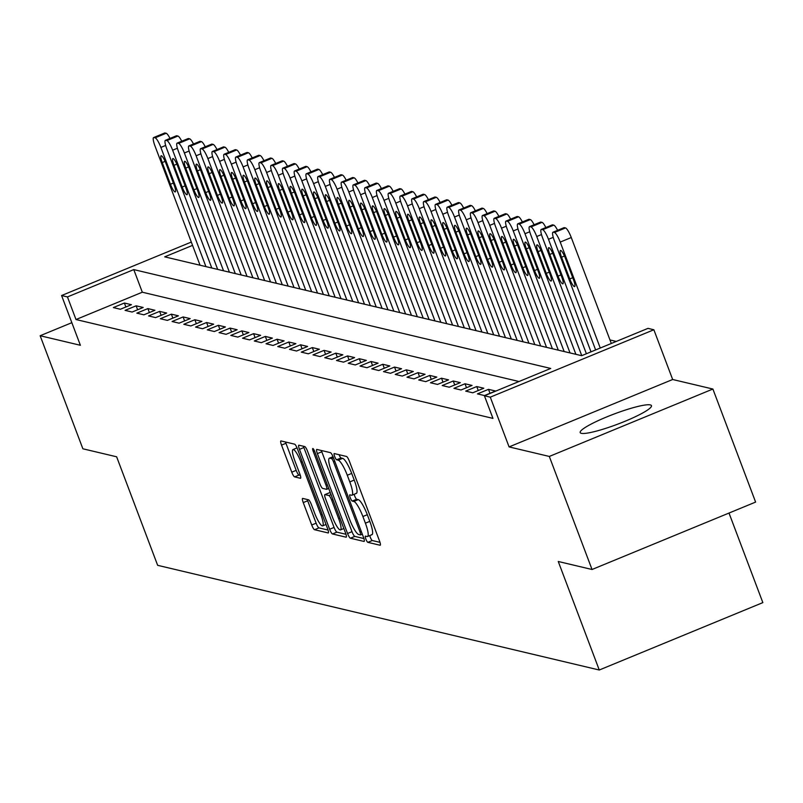 <?xml version="1.0" encoding="UTF-8"?>
<svg xmlns="http://www.w3.org/2000/svg" width="803" height="803" viewBox="0 0 803 803"><rect width="100%" height="100%" fill="white"/><g stroke="black" fill="none" stroke-linecap="round" stroke-linejoin="round"><path stroke-width="1.2" d="M365.857 539.054A3.353 0.683 -112.4 0 0 367.834 542.346L380.09 545.247A4.798 0.974 -112.4 0 0 380.241 545.247A4.798 0.974 -112.4 0 0 379.568 541.081L349.375 461.193A4.798 0.974 -112.4 0 0 346.545 456.475L334.299 453.575A3.353 0.683 -112.4 0 0 334.189 453.575A3.353 0.683 -112.4 0 0 334.66 456.485A3.353 0.683 -112.4 0 0 336.638 459.788L338.224 460.159A15.337 3.112 -112.4 0 1 347.287 475.246L349.797 481.9A15.337 3.112 -112.4 0 1 351.955 495.21A15.337 3.112 -112.4 0 1 351.473 495.23L349.897 494.849A3.353 0.683 -112.4 0 0 349.787 494.859A3.353 0.683 -112.4 0 0 350.259 497.77A3.353 0.683 -112.4 0 0 352.236 501.072L353.822 501.443A15.337 3.112 -112.4 0 1 362.886 516.52L365.395 523.185A15.337 3.112 -112.4 0 1 367.553 536.484A15.337 3.112 -112.4 0 1 367.071 536.514L365.495 536.133A3.353 0.683 -112.4 0 0 365.385 536.143A3.353 0.683 -112.4 0 0 365.857 539.054M369.771 535.571A3.353 0.683 -112.4 0 0 370.283 537.227A3.353 0.683 -112.4 0 0 372.261 540.529L380 542.356M339.097 454.709A3.353 0.683 -112.4 0 0 341.064 457.971L342.65 458.342L338.224 460.159M354.173 494.297A3.353 0.683 -112.4 0 0 354.685 495.943A3.353 0.683 -112.4 0 0 356.662 499.245L358.248 499.627L353.822 501.443M581.342 433.329A38.092 5.38 -20.7 0 0 621.392 422.739A38.092 5.38 -20.7 0 0 651.464 405.656A38.092 5.38 -20.7 0 0 650.32 404.913A38.092 5.38 -20.7 0 0 610.27 415.492A38.092 5.38 -20.7 0 0 580.198 432.586A38.092 5.38 -20.7 0 0 581.342 433.329M302.721 498.422A4.798 0.974 -112.4 0 0 302.57 498.432A4.798 0.974 -112.4 0 0 303.243 502.588L311.715 525.001A4.798 0.974 -112.4 0 0 314.545 529.719L328.156 532.941A4.798 0.974 -112.4 0 0 328.297 532.931A4.798 0.974 -112.4 0 0 327.624 528.775L297.441 448.877A4.798 0.974 -112.4 0 0 294.611 444.169L281 440.937A4.798 0.974 -112.4 0 0 280.849 440.947A4.798 0.974 -112.4 0 0 281.522 445.103L291.76 472.184A4.798 0.974 -112.4 0 0 294.591 476.892L300.412 478.277A4.798 0.974 -112.4 0 0 300.563 478.267A4.798 0.974 -112.4 0 0 299.89 474.111L294.811 460.681A12.818 2.6 -112.4 0 1 293.015 449.56A12.818 2.6 -112.4 0 1 300.984 462.147L320.859 514.743A12.818 2.6 -112.4 0 1 322.655 525.865A12.818 2.6 -112.4 0 1 314.686 513.278L311.373 504.515A4.798 0.974 -112.4 0 0 308.543 499.797L302.721 498.422M519.019 381.515L142.312 292.212L75.994 319.534L67.452 296.929L61.58 295.534L191.305 242.074M592.032 569.498L549.312 456.445L712.893 389.033L755.613 502.086L592.032 569.498L558.256 561.488L599.269 670.013L157.649 565.322L116.636 456.797L82.87 448.787L40.15 335.734L80.38 345.28L61.58 295.534M712.893 389.033L672.663 379.498L509.082 446.91L549.312 456.445M509.082 446.91L490.282 397.164L484.41 395.769L550.728 368.447L133.77 269.597L67.452 296.929M75.994 319.534L492.952 418.383L484.41 395.769M347.569 533.503A4.798 0.974 -112.4 0 0 350.399 538.211L364.01 541.443A4.798 0.974 -112.4 0 0 364.15 541.433A4.798 0.974 -112.4 0 0 363.478 537.277L333.295 457.379A4.798 0.974 -112.4 0 0 330.465 452.661L316.854 449.439A4.798 0.974 -112.4 0 0 316.703 449.449A4.798 0.974 -112.4 0 0 317.386 453.605L347.569 533.503L351.995 531.676A4.798 0.974 -112.4 0 0 354.826 536.394L363.92 538.552M346.083 537.187L332.472 533.965A4.798 0.974 -112.4 0 1 329.642 529.247L299.459 449.359A4.798 0.974 -112.4 0 1 298.776 445.193A4.798 0.974 -112.4 0 1 298.927 445.193L304.749 446.568A4.798 0.974 -112.4 0 1 307.579 451.286L319.825 483.687A4.798 0.974 -112.4 0 0 322.655 488.395L326.52 489.308A4.798 0.974 -112.4 0 0 326.67 489.308A4.798 0.974 -112.4 0 0 325.998 485.142L313.25 451.416A3.353 0.683 -112.4 0 1 312.779 448.506A3.353 0.683 -112.4 0 1 314.856 451.798L345.551 533.021A4.798 0.974 -112.4 0 1 346.223 537.187A4.798 0.974 -112.4 0 1 346.083 537.187L346.334 537.087M71.838 322.686L40.15 335.734M477.444 393.892L484.49 395.568L495.541 391.011L488.495 389.345L477.444 393.892M465.7 391.111L472.746 392.787L483.797 388.23L476.751 386.554L465.7 391.111M453.946 388.331L461.002 389.997L472.054 385.44L465.007 383.774L453.946 388.331M442.202 385.54L449.248 387.217L460.31 382.66L453.253 380.993L442.202 385.54M430.458 382.76L437.505 384.426L448.556 379.879L441.509 378.203L430.458 382.76M418.714 379.98L425.761 381.646L436.812 377.089L429.766 375.423L418.714 379.98M406.97 377.189L414.017 378.865L425.068 374.308L418.022 372.632L406.97 377.189M395.227 374.409L402.273 376.075L413.324 371.518L406.278 369.852L395.227 374.409M383.483 371.618L390.529 373.295L401.58 368.738L394.534 367.071L383.483 371.618M371.729 368.838L378.785 370.504L389.836 365.957L382.79 364.281L371.729 368.838M359.985 366.058L367.031 367.724L378.093 363.167L371.036 361.501L359.985 366.058M348.241 363.267L355.287 364.943L366.339 360.386L359.292 358.71L348.241 363.267M336.497 360.487L343.543 362.153L354.595 357.596L347.548 355.93L336.497 360.487M324.753 357.696L331.8 359.373L342.851 354.816L335.805 353.149L324.753 357.696M313.009 354.916L320.056 356.582L331.107 352.035L324.061 350.359L313.009 354.916M301.266 352.136L308.312 353.802L319.363 349.245L312.317 347.579L301.266 352.136M289.512 349.345L296.568 351.021L307.619 346.464L300.573 344.788L289.512 349.345M277.768 346.565L284.814 348.231L295.875 343.674L288.819 342.008L277.768 346.565M266.024 343.774L273.07 345.451L284.121 340.894L277.075 339.227L266.024 343.774M254.28 340.994L261.326 342.66L272.378 338.113L265.331 336.437L254.28 340.994M242.536 338.214L249.582 339.88L260.634 335.323L253.587 333.657L242.536 338.214M230.792 335.423L237.839 337.099L248.89 332.542L241.844 330.866L230.792 335.423M219.048 332.643L226.095 334.309L237.146 329.752L230.1 328.086L219.048 332.643M207.294 329.852L214.351 331.529L225.402 326.972L218.356 325.305L207.294 329.852M195.551 327.072L202.597 328.738L213.658 324.191L206.602 322.515L195.551 327.072M183.807 324.292L190.853 325.958L201.904 321.401L194.858 319.735L183.807 324.292M172.063 321.501L179.109 323.177L190.16 318.62L183.114 316.944L172.063 321.501M160.319 318.721L167.365 320.387L178.417 315.83L171.37 314.164L160.319 318.721M148.575 315.93L155.621 317.607L166.673 313.05L159.626 311.383L148.575 315.93M136.831 313.15L143.878 314.816L154.929 310.269L147.882 308.593L136.831 313.15M125.077 310.37L132.124 312.036L143.185 307.479L136.139 305.813L125.077 310.37M131.431 304.698L124.385 303.022L113.333 307.579L120.38 309.255L131.431 304.698M616.282 341.436L609.979 339.94M599.269 670.013L762.85 602.611L729.004 513.047M192.559 245.377L164.715 256.85L581.673 355.689L647.991 328.367L653.863 329.762L490.282 397.164M672.663 379.498L653.863 329.762M142.312 292.212L133.77 269.597M488.495 389.345L489.991 393.299M476.751 386.554L478.247 390.519M465.007 383.774L466.503 387.729M453.253 380.993L454.749 384.948M441.509 378.203L443.005 382.168M429.766 375.423L431.261 379.377M418.022 372.632L419.517 376.597M406.278 369.852L407.773 373.807M394.534 367.071L396.03 371.026M382.79 364.281L384.286 368.246M371.036 361.501L372.532 365.455M359.292 358.71L360.788 362.675M347.548 355.93L349.044 359.885M335.805 353.149L337.3 357.104M324.061 350.359L325.556 354.324M312.317 347.579L313.812 351.533M300.573 344.788L302.069 348.753M288.819 342.008L290.315 345.963M277.075 339.227L278.571 343.182M265.331 336.437L266.827 340.402M253.587 333.657L255.083 337.611M241.844 330.866L243.339 334.831M230.1 328.086L231.595 332.041M218.356 325.305L219.851 329.26M206.602 322.515L208.097 326.48M194.858 319.735L196.354 323.689M183.114 316.944L184.61 320.909M171.37 314.164L172.866 318.118M159.626 311.383L161.122 315.338M147.882 308.593L149.378 312.558M136.139 305.813L137.634 309.767M124.385 303.022L125.88 306.987M371.498 534.688A15.337 3.112 -112.4 0 0 371.97 534.668A15.337 3.112 -112.4 0 0 369.822 521.358L365.395 523.185M358.248 499.627A15.337 3.112 -112.4 0 1 367.302 514.703L369.822 521.358M355.9 493.403A15.337 3.112 -112.4 0 0 356.371 493.383A15.337 3.112 -112.4 0 0 354.223 480.074L349.797 481.9M342.65 458.342A15.337 3.112 -112.4 0 1 351.704 473.419L354.223 480.074M321.371 450.513A4.798 0.974 -112.4 0 0 321.802 451.788L351.995 531.676M360.386 534.928A3.353 0.683 -112.4 0 0 360.497 534.918A3.353 0.683 -112.4 0 0 360.025 532.008L333.526 461.876A3.353 0.683 -112.4 0 0 331.539 458.583L329.872 458.182A15.337 3.112 -112.4 0 0 329.391 458.202A15.337 3.112 -112.4 0 0 331.549 471.512L349.666 519.451A15.337 3.112 -112.4 0 0 358.72 534.527L360.386 534.928M345.993 534.296L336.899 532.138L332.472 533.965M303.434 446.257A4.798 0.974 -112.4 0 0 303.875 447.532L334.068 527.43A4.798 0.974 -112.4 0 0 336.899 532.138M332.532 517.313A12.818 2.6 -112.4 0 0 340.502 529.89A12.818 2.6 -112.4 0 0 338.695 518.768L331.699 500.239A4.798 0.974 -112.4 0 0 328.869 495.531L325.004 494.608A4.798 0.974 -112.4 0 0 324.854 494.618A4.798 0.974 -112.4 0 0 325.526 498.773L332.532 517.313M329.17 492.891A4.798 0.974 -112.4 0 1 329.28 492.801A4.798 0.974 -112.4 0 1 329.421 492.791L330.445 493.032M285.507 442.011A4.798 0.974 -112.4 0 0 285.948 443.286L296.177 470.357A4.798 0.974 -112.4 0 0 299.007 475.075L300.322 475.386M307.228 499.486A4.798 0.974 -112.4 0 0 307.669 500.761L316.141 523.185A4.798 0.974 -112.4 0 0 318.972 527.892L328.066 530.05M611.314 343.483L571.274 237.527A9.766 1.977 67.6 0 0 565.513 227.932L564.338 227.65A9.766 1.977 67.6 0 0 564.037 227.671A9.766 1.977 67.6 0 0 563.806 227.871M595.635 349.937L554.351 240.689A9.766 1.977 -112.4 0 1 552.986 232.218A9.766 1.977 -112.4 0 1 553.287 232.208L554.461 232.489A9.766 1.977 -112.4 0 1 560.223 242.084L600.263 348.03M561.558 257.221L569.769 278.932A7.809 1.586 -112.4 0 0 574.617 286.601A7.809 1.586 -112.4 0 0 573.523 279.815L565.322 258.114A7.809 1.586 -112.4 0 0 560.464 250.446A7.809 1.586 -112.4 0 0 561.558 257.221L564.459 256.027M586.381 353.752L542.607 237.909A9.766 1.977 -112.4 0 1 541.232 229.437A9.766 1.977 -112.4 0 1 541.543 229.417L542.718 229.698A9.766 1.977 -112.4 0 1 548.479 239.304L591.008 351.844M552.062 225.081A9.766 1.977 67.6 0 1 552.293 224.88A9.766 1.977 67.6 0 1 552.594 224.87L553.769 225.141A9.766 1.977 67.6 0 1 557.593 230.32M549.814 254.441L558.015 276.142A7.809 1.586 -112.4 0 0 562.873 283.81A7.809 1.586 -112.4 0 0 561.779 277.035L553.578 255.334A7.809 1.586 -112.4 0 0 548.72 247.665A7.809 1.586 -112.4 0 0 549.814 254.441L552.715 253.246M575.902 354.324L530.863 235.128A9.766 1.977 -112.4 0 1 529.488 226.647A9.766 1.977 -112.4 0 1 529.799 226.637L530.974 226.918A9.766 1.977 -112.4 0 1 536.735 236.514L581.753 355.659M540.319 222.301A9.766 1.977 67.6 0 1 540.539 222.1A9.766 1.977 67.6 0 1 540.851 222.08L542.025 222.361A9.766 1.977 67.6 0 1 545.849 227.53M538.07 251.65L546.271 273.361A7.809 1.586 -112.4 0 0 551.129 281.03A7.809 1.586 -112.4 0 0 550.035 274.255L541.834 252.543A7.809 1.586 -112.4 0 0 536.976 244.875A7.809 1.586 -112.4 0 0 538.07 251.65L540.971 250.456M564.158 351.543L519.119 232.338A9.766 1.977 -112.4 0 1 517.744 223.866A9.766 1.977 -112.4 0 1 518.045 223.856L519.22 224.127A9.766 1.977 -112.4 0 1 524.991 233.733L570.03 352.929M528.575 219.52A9.766 1.977 67.6 0 1 528.796 219.309A9.766 1.977 67.6 0 1 529.107 219.299L530.281 219.58A9.766 1.977 67.6 0 1 534.105 224.75M526.326 248.87L534.527 270.571A7.809 1.586 -112.4 0 0 539.385 278.25A7.809 1.586 -112.4 0 0 538.291 271.464L530.08 249.763A7.809 1.586 -112.4 0 0 525.232 242.094A7.809 1.586 -112.4 0 0 526.326 248.87L529.227 247.675M552.414 348.753L507.376 229.558A9.766 1.977 -112.4 0 1 506 221.086A9.766 1.977 -112.4 0 1 506.302 221.066L507.476 221.347A9.766 1.977 -112.4 0 1 513.247 230.943L558.286 350.148M516.831 216.73A9.766 1.977 67.6 0 1 517.052 216.529A9.766 1.977 67.6 0 1 517.353 216.519L518.527 216.79A9.766 1.977 67.6 0 1 522.362 221.969M514.582 246.089L522.783 267.79A7.809 1.586 -112.4 0 0 527.641 275.459A7.809 1.586 -112.4 0 0 526.537 268.684L518.336 246.973A7.809 1.586 -112.4 0 0 513.488 239.304A7.809 1.586 -112.4 0 0 514.582 246.089L517.483 244.895M540.67 345.973L495.632 226.767A9.766 1.977 -112.4 0 1 494.257 218.296A9.766 1.977 -112.4 0 1 494.558 218.286L495.732 218.567A9.766 1.977 -112.4 0 1 501.504 228.162L546.542 347.368M505.087 213.949A9.766 1.977 67.6 0 1 505.308 213.749A9.766 1.977 67.6 0 1 505.609 213.728L506.783 214.01A9.766 1.977 67.6 0 1 510.618 219.179M502.839 243.299L511.039 265.01A7.809 1.586 -112.4 0 0 515.897 272.679A7.809 1.586 -112.4 0 0 514.793 265.893L506.593 244.192A7.809 1.586 -112.4 0 0 501.734 236.524A7.809 1.586 -112.4 0 0 502.839 243.299L505.739 242.104M528.926 343.182L483.878 223.987A9.766 1.977 -112.4 0 1 482.513 215.515A9.766 1.977 -112.4 0 1 482.814 215.495L483.988 215.776A9.766 1.977 -112.4 0 1 489.75 225.382L534.798 344.577M493.333 211.159A9.766 1.977 67.6 0 1 493.564 210.958A9.766 1.977 67.6 0 1 493.865 210.948L495.039 211.219A9.766 1.977 67.6 0 1 498.874 216.398M491.095 240.519L499.295 262.22A7.809 1.586 -112.4 0 0 504.143 269.888A7.809 1.586 -112.4 0 0 503.049 263.113L494.849 241.412A7.809 1.586 -112.4 0 0 489.991 233.743A7.809 1.586 -112.4 0 0 491.095 240.519L493.986 239.324M517.182 340.402L472.134 221.206A9.766 1.977 -112.4 0 1 470.769 212.725A9.766 1.977 -112.4 0 1 471.07 212.715L472.244 212.996A9.766 1.977 -112.4 0 1 478.006 222.592L523.054 341.797M481.589 208.378A9.766 1.977 67.6 0 1 481.82 208.178A9.766 1.977 67.6 0 1 482.121 208.158L483.296 208.439A9.766 1.977 67.6 0 1 487.12 213.608M479.341 237.728L487.551 259.439A7.809 1.586 -112.4 0 0 492.4 267.108A7.809 1.586 -112.4 0 0 491.306 260.333L483.105 238.621A7.809 1.586 -112.4 0 0 478.247 230.953A7.809 1.586 -112.4 0 0 479.341 237.728L482.242 236.534M505.428 337.621L460.39 218.416A9.766 1.977 -112.4 0 1 459.015 209.944A9.766 1.977 -112.4 0 1 459.326 209.934L460.5 210.205A9.766 1.977 -112.4 0 1 466.262 219.811L511.31 339.007M469.845 205.598A9.766 1.977 67.6 0 1 470.076 205.387A9.766 1.977 67.6 0 1 470.377 205.377L471.552 205.658A9.766 1.977 67.6 0 1 475.376 210.828M467.597 234.948L475.798 256.659A7.809 1.586 -112.4 0 0 480.656 264.328A7.809 1.586 -112.4 0 0 479.562 257.542L471.361 235.841A7.809 1.586 -112.4 0 0 466.503 228.172A7.809 1.586 -112.4 0 0 467.597 234.948L470.498 233.753M493.684 334.831L448.646 215.636A9.766 1.977 -112.4 0 1 447.271 207.164A9.766 1.977 -112.4 0 1 447.582 207.144L448.757 207.425A9.766 1.977 -112.4 0 1 454.518 217.021L499.556 336.226M458.101 202.808A9.766 1.977 67.6 0 1 458.322 202.607A9.766 1.977 67.6 0 1 458.633 202.597L459.808 202.868A9.766 1.977 67.6 0 1 463.632 208.047M455.853 232.167L464.054 253.868A7.809 1.586 -112.4 0 0 468.912 261.537A7.809 1.586 -112.4 0 0 467.818 254.762L459.617 233.051A7.809 1.586 -112.4 0 0 454.759 225.382A7.809 1.586 -112.4 0 0 455.853 232.167L458.754 230.973M481.941 332.051L436.902 212.845A9.766 1.977 -112.4 0 1 435.527 204.374A9.766 1.977 -112.4 0 1 435.828 204.363L437.003 204.645A9.766 1.977 -112.4 0 1 442.774 214.24L487.812 333.446M446.358 200.027A9.766 1.977 67.6 0 1 446.578 199.827A9.766 1.977 67.6 0 1 446.89 199.806L448.064 200.088A9.766 1.977 67.6 0 1 451.888 205.257M444.109 229.377L452.31 251.088A7.809 1.586 -112.4 0 0 457.168 258.757A7.809 1.586 -112.4 0 0 456.074 251.971L447.863 230.27A7.809 1.586 -112.4 0 0 443.015 222.602A7.809 1.586 -112.4 0 0 444.109 229.377L447.01 228.182M470.197 329.26L425.158 210.065A9.766 1.977 -112.4 0 1 423.783 201.593A9.766 1.977 -112.4 0 1 424.084 201.573L425.259 201.854A9.766 1.977 -112.4 0 1 431.03 211.46L476.069 330.655M434.614 197.237A9.766 1.977 67.6 0 1 434.835 197.036A9.766 1.977 67.6 0 1 435.136 197.026L436.31 197.297A9.766 1.977 67.6 0 1 440.144 202.476M432.365 226.597L440.566 248.298A7.809 1.586 -112.4 0 0 445.424 255.966A7.809 1.586 -112.4 0 0 444.32 249.191L436.119 227.49A7.809 1.586 -112.4 0 0 431.271 219.821A7.809 1.586 -112.4 0 0 432.365 226.597L435.266 225.402M458.453 326.48L413.415 207.284A9.766 1.977 -112.4 0 1 412.039 198.803A9.766 1.977 -112.4 0 1 412.34 198.793L413.515 199.074A9.766 1.977 -112.4 0 1 419.286 208.67L464.325 327.875M422.87 194.456A9.766 1.977 67.6 0 1 423.091 194.256A9.766 1.977 67.6 0 1 423.392 194.236L424.566 194.517A9.766 1.977 67.6 0 1 428.4 199.686M420.621 223.806L428.822 245.517A7.809 1.586 -112.4 0 0 433.68 253.186A7.809 1.586 -112.4 0 0 432.576 246.411L424.375 224.699A7.809 1.586 -112.4 0 0 419.517 217.031A7.809 1.586 -112.4 0 0 420.621 223.806L423.522 222.612M446.709 323.699L401.661 204.494A9.766 1.977 -112.4 0 1 400.296 196.022A9.766 1.977 -112.4 0 1 400.597 196.012L401.771 196.283A9.766 1.977 -112.4 0 1 407.533 205.889L452.581 325.085M411.116 191.676A9.766 1.977 67.6 0 1 411.347 191.465A9.766 1.977 67.6 0 1 411.648 191.455L412.822 191.736A9.766 1.977 67.6 0 1 416.657 196.906M408.878 221.026L417.078 242.737A7.809 1.586 -112.4 0 0 421.926 250.406A7.809 1.586 -112.4 0 0 420.832 243.62L412.632 221.919A7.809 1.586 -112.4 0 0 407.773 214.25A7.809 1.586 -112.4 0 0 408.878 221.026L411.768 219.831M434.965 320.909L389.917 201.714A9.766 1.977 -112.4 0 1 388.552 193.242A9.766 1.977 -112.4 0 1 388.853 193.222L390.027 193.503A9.766 1.977 -112.4 0 1 395.789 203.109L440.837 322.304M399.372 188.886A9.766 1.977 67.6 0 1 399.603 188.685A9.766 1.977 67.6 0 1 399.904 188.675L401.078 188.946A9.766 1.977 67.6 0 1 404.903 194.125M397.124 218.245L405.334 239.946A7.809 1.586 -112.4 0 0 410.182 247.615A7.809 1.586 -112.4 0 0 409.088 240.84L400.888 219.129A7.809 1.586 -112.4 0 0 396.03 211.46A7.809 1.586 -112.4 0 0 397.124 218.245L400.024 217.051M423.211 318.129L378.173 198.923A9.766 1.977 -112.4 0 1 376.798 190.452A9.766 1.977 -112.4 0 1 377.109 190.441L378.283 190.723A9.766 1.977 -112.4 0 1 384.045 200.318L429.093 319.524M387.628 186.105A9.766 1.977 67.6 0 1 387.859 185.905A9.766 1.977 67.6 0 1 388.16 185.884L389.335 186.166A9.766 1.977 67.6 0 1 393.159 191.335M385.38 215.455L393.58 237.166A7.809 1.586 -112.4 0 0 398.439 244.835A7.809 1.586 -112.4 0 0 397.344 238.049L389.144 216.348A7.809 1.586 -112.4 0 0 384.286 208.68A7.809 1.586 -112.4 0 0 385.38 215.455L388.281 214.26M411.467 315.338L366.429 196.143A9.766 1.977 -112.4 0 1 365.054 187.671A9.766 1.977 -112.4 0 1 365.365 187.651L366.539 187.932A9.766 1.977 -112.4 0 1 372.301 197.538L417.339 316.733M375.884 183.315A9.766 1.977 67.6 0 1 376.105 183.114A9.766 1.977 67.6 0 1 376.416 183.104L377.591 183.375A9.766 1.977 67.6 0 1 381.415 188.554M373.636 212.675L381.837 234.376A7.809 1.586 -112.4 0 0 386.695 242.044A7.809 1.586 -112.4 0 0 385.601 235.269L377.4 213.568A7.809 1.586 -112.4 0 0 372.542 205.899A7.809 1.586 -112.4 0 0 373.636 212.675L376.537 211.48M399.723 312.558L354.685 193.362A9.766 1.977 -112.4 0 1 353.31 184.881A9.766 1.977 -112.4 0 1 353.611 184.871L354.785 185.152A9.766 1.977 -112.4 0 1 360.557 194.748L405.595 313.953M364.14 180.534A9.766 1.977 67.6 0 1 364.361 180.334A9.766 1.977 67.6 0 1 364.672 180.314L365.847 180.595A9.766 1.977 67.6 0 1 369.671 185.764M361.892 209.884L370.093 231.595A7.809 1.586 -112.4 0 0 374.951 239.264A7.809 1.586 -112.4 0 0 373.857 232.489L365.646 210.777A7.809 1.586 -112.4 0 0 360.798 203.109A7.809 1.586 -112.4 0 0 361.892 209.884L364.793 208.69M387.979 309.777L342.941 190.572A9.766 1.977 -112.4 0 1 341.566 182.1A9.766 1.977 -112.4 0 1 341.867 182.09L343.042 182.361A9.766 1.977 -112.4 0 1 348.813 191.967L393.851 311.162M352.397 177.754A9.766 1.977 67.6 0 1 352.617 177.543A9.766 1.977 67.6 0 1 352.918 177.533L354.093 177.814A9.766 1.977 67.6 0 1 357.927 182.984M350.148 207.104L358.349 228.815A7.809 1.586 -112.4 0 0 363.207 236.483A7.809 1.586 -112.4 0 0 362.103 229.698L353.902 207.997A7.809 1.586 -112.4 0 0 349.044 200.328A7.809 1.586 -112.4 0 0 350.148 207.104L353.049 205.909M376.236 306.987L331.197 187.792A9.766 1.977 -112.4 0 1 329.822 179.32A9.766 1.977 -112.4 0 1 330.123 179.3L331.298 179.581A9.766 1.977 -112.4 0 1 337.069 189.187L382.108 308.382M340.653 174.964A9.766 1.977 67.6 0 1 340.873 174.763A9.766 1.977 67.6 0 1 341.175 174.753L342.349 175.024A9.766 1.977 67.6 0 1 346.183 180.203M338.404 204.323L346.605 226.024A7.809 1.586 -112.4 0 0 351.463 233.693A7.809 1.586 -112.4 0 0 350.359 226.918L342.158 205.207A7.809 1.586 -112.4 0 0 337.3 197.538A7.809 1.586 -112.4 0 0 338.404 204.323L341.305 203.129M364.492 304.207L319.443 185.001A9.766 1.977 -112.4 0 1 318.078 176.53A9.766 1.977 -112.4 0 1 318.379 176.519L319.554 176.801A9.766 1.977 -112.4 0 1 325.315 186.396L370.364 305.602M328.899 172.183A9.766 1.977 67.6 0 1 329.13 171.983A9.766 1.977 67.6 0 1 329.431 171.962L330.605 172.243A9.766 1.977 67.6 0 1 334.439 177.413M326.66 201.533L334.861 223.244A7.809 1.586 -112.4 0 0 339.709 230.913A7.809 1.586 -112.4 0 0 338.615 224.127L330.414 202.426A7.809 1.586 -112.4 0 0 325.556 194.758A7.809 1.586 -112.4 0 0 326.66 201.533L329.551 200.338M352.748 301.416L307.7 182.221A9.766 1.977 -112.4 0 1 306.334 173.749A9.766 1.977 -112.4 0 1 306.636 173.729L307.81 174.01A9.766 1.977 -112.4 0 1 313.571 183.616L358.62 302.811M317.155 169.393A9.766 1.977 67.6 0 1 317.386 169.192A9.766 1.977 67.6 0 1 317.687 169.182L318.861 169.453A9.766 1.977 67.6 0 1 322.686 174.632M314.906 198.753L323.117 220.454A7.809 1.586 -112.4 0 0 327.965 228.122A7.809 1.586 -112.4 0 0 326.871 221.347L318.671 199.646A7.809 1.586 -112.4 0 0 313.812 191.977A7.809 1.586 -112.4 0 0 314.906 198.753L317.807 197.558M340.994 298.636L295.956 179.44A9.766 1.977 -112.4 0 1 294.581 170.959A9.766 1.977 -112.4 0 1 294.892 170.949L296.066 171.23A9.766 1.977 -112.4 0 1 301.828 180.826L346.876 300.031M305.411 166.612A9.766 1.977 67.6 0 1 305.642 166.412A9.766 1.977 67.6 0 1 305.943 166.392L307.117 166.673A9.766 1.977 67.6 0 1 310.942 171.842M303.163 195.962L311.363 217.673A7.809 1.586 -112.4 0 0 316.221 225.342A7.809 1.586 -112.4 0 0 315.127 218.567L306.927 196.855A7.809 1.586 -112.4 0 0 302.069 189.187A7.809 1.586 -112.4 0 0 303.163 195.962L306.063 194.768M329.25 295.855L284.212 176.65A9.766 1.977 -112.4 0 1 282.837 168.178A9.766 1.977 -112.4 0 1 283.148 168.168L284.322 168.439A9.766 1.977 -112.4 0 1 290.084 178.045L335.122 297.24M293.667 163.832A9.766 1.977 67.6 0 1 293.888 163.621A9.766 1.977 67.6 0 1 294.199 163.611L295.374 163.892A9.766 1.977 67.6 0 1 299.198 169.062M291.419 193.182L299.619 214.893A7.809 1.586 -112.4 0 0 304.478 222.561A7.809 1.586 -112.4 0 0 303.383 215.776L295.183 194.075A7.809 1.586 -112.4 0 0 290.325 186.406A7.809 1.586 -112.4 0 0 291.419 193.182L294.32 191.987M317.506 293.065L272.468 173.87A9.766 1.977 -112.4 0 1 271.093 165.398A9.766 1.977 -112.4 0 1 271.394 165.378L272.568 165.659A9.766 1.977 -112.4 0 1 278.34 175.265L323.378 294.46M281.923 161.042A9.766 1.977 67.6 0 1 282.144 160.841A9.766 1.977 67.6 0 1 282.455 160.831L283.63 161.102A9.766 1.977 67.6 0 1 287.454 166.281M279.675 190.401L287.875 212.102A7.809 1.586 -112.4 0 0 292.734 219.771A7.809 1.586 -112.4 0 0 291.64 212.996L283.429 191.285A7.809 1.586 -112.4 0 0 278.581 183.616A7.809 1.586 -112.4 0 0 279.675 190.401L282.576 189.207M305.762 290.284L260.724 171.079A9.766 1.977 -112.4 0 1 259.349 162.607A9.766 1.977 -112.4 0 1 259.65 162.597L260.824 162.879A9.766 1.977 -112.4 0 1 266.596 172.474L311.634 291.68M270.179 158.261A9.766 1.977 67.6 0 1 270.4 158.061A9.766 1.977 67.6 0 1 270.701 158.04L271.876 158.321A9.766 1.977 67.6 0 1 275.71 163.491M267.931 187.611L276.132 209.322A7.809 1.586 -112.4 0 0 280.99 216.991A7.809 1.586 -112.4 0 0 279.886 210.205L271.685 188.504A7.809 1.586 -112.4 0 0 266.827 180.836A7.809 1.586 -112.4 0 0 267.931 187.611L270.832 186.416M294.018 287.494L248.98 168.299A9.766 1.977 -112.4 0 1 247.605 159.827A9.766 1.977 -112.4 0 1 247.906 159.807L249.081 160.088A9.766 1.977 -112.4 0 1 254.852 169.694L299.89 288.889M258.436 155.471A9.766 1.977 67.6 0 1 258.656 155.27A9.766 1.977 67.6 0 1 258.957 155.26L260.132 155.531A9.766 1.977 67.6 0 1 263.966 160.71M256.187 184.831L264.388 206.532A7.809 1.586 -112.4 0 0 269.246 214.2A7.809 1.586 -112.4 0 0 268.142 207.425L259.941 185.724A7.809 1.586 -112.4 0 0 255.083 178.055A7.809 1.586 -112.4 0 0 256.187 184.831L259.088 183.636M282.275 284.714L237.226 165.518A9.766 1.977 -112.4 0 1 235.861 157.047A9.766 1.977 -112.4 0 1 236.162 157.027L237.337 157.308A9.766 1.977 -112.4 0 1 243.098 166.904L288.147 286.109M246.682 152.69A9.766 1.977 67.6 0 1 246.912 152.49A9.766 1.977 67.6 0 1 247.214 152.47L248.388 152.751A9.766 1.977 67.6 0 1 252.222 157.92M244.443 182.04L252.644 203.751A7.809 1.586 -112.4 0 0 257.492 211.42A7.809 1.586 -112.4 0 0 256.398 204.645L248.197 182.933A7.809 1.586 -112.4 0 0 243.339 175.265A7.809 1.586 -112.4 0 0 244.443 182.04L247.334 180.846M270.531 281.933L225.482 162.728A9.766 1.977 -112.4 0 1 224.117 154.256A9.766 1.977 -112.4 0 1 224.418 154.246L225.593 154.517A9.766 1.977 -112.4 0 1 231.354 164.123L276.403 283.318M234.938 149.91A9.766 1.977 67.6 0 1 235.169 149.699A9.766 1.977 67.6 0 1 235.47 149.689L236.644 149.97A9.766 1.977 67.6 0 1 240.468 155.14M232.689 179.26L240.9 200.971A7.809 1.586 -112.4 0 0 245.748 208.639A7.809 1.586 -112.4 0 0 244.654 201.854L236.453 180.153A7.809 1.586 -112.4 0 0 231.595 172.484A7.809 1.586 -112.4 0 0 232.689 179.26L235.59 178.065M258.777 279.143L213.739 159.948A9.766 1.977 -112.4 0 1 212.363 151.476A9.766 1.977 -112.4 0 1 212.675 151.456L213.849 151.737A9.766 1.977 -112.4 0 1 219.61 161.343L264.659 280.538M223.194 147.12A9.766 1.977 67.6 0 1 223.425 146.919A9.766 1.977 67.6 0 1 223.726 146.909L224.9 147.18A9.766 1.977 67.6 0 1 228.725 152.359M220.945 176.479L229.146 198.18A7.809 1.586 -112.4 0 0 234.004 205.849A7.809 1.586 -112.4 0 0 232.91 199.074L224.71 177.363A7.809 1.586 -112.4 0 0 219.851 169.694A7.809 1.586 -112.4 0 0 220.945 176.479L223.846 175.285M247.033 276.362L201.995 157.157A9.766 1.977 -112.4 0 1 200.62 148.685A9.766 1.977 -112.4 0 1 200.921 148.675L202.105 148.957A9.766 1.977 -112.4 0 1 207.867 158.552L252.905 277.758M211.45 144.339A9.766 1.977 67.6 0 1 211.671 144.138A9.766 1.977 67.6 0 1 211.982 144.118L213.156 144.399A9.766 1.977 67.6 0 1 216.981 149.569M209.202 173.689L217.402 195.4A7.809 1.586 -112.4 0 0 222.26 203.069A7.809 1.586 -112.4 0 0 221.166 196.293L212.966 174.582A7.809 1.586 -112.4 0 0 208.107 166.914A7.809 1.586 -112.4 0 0 209.202 173.689L212.102 172.494M235.289 273.572L190.251 154.377A9.766 1.977 -112.4 0 1 188.876 145.905A9.766 1.977 -112.4 0 1 189.177 145.885L190.351 146.166A9.766 1.977 -112.4 0 1 196.123 155.772L241.161 274.967M199.706 141.549A9.766 1.977 67.6 0 1 199.927 141.348A9.766 1.977 67.6 0 1 200.228 141.338L201.412 141.609A9.766 1.977 67.6 0 1 205.237 146.788M197.458 170.909L205.658 192.61A7.809 1.586 -112.4 0 0 210.516 200.278A7.809 1.586 -112.4 0 0 209.422 193.503L201.212 171.802A7.809 1.586 -112.4 0 0 196.364 164.133A7.809 1.586 -112.4 0 0 197.458 170.909L200.359 169.714M223.545 270.792L178.507 151.596A9.766 1.977 -112.4 0 1 177.132 143.125A9.766 1.977 -112.4 0 1 177.433 143.105L178.607 143.386A9.766 1.977 -112.4 0 1 184.379 152.982L229.417 272.187M187.962 138.768A9.766 1.977 67.6 0 1 188.183 138.568A9.766 1.977 67.6 0 1 188.484 138.548L189.659 138.829A9.766 1.977 67.6 0 1 193.493 143.998M185.714 168.118L193.914 189.829A7.809 1.586 -112.4 0 0 198.773 197.498A7.809 1.586 -112.4 0 0 197.668 190.723L189.468 169.011A7.809 1.586 -112.4 0 0 184.61 161.343A7.809 1.586 -112.4 0 0 185.714 168.118L188.615 166.924M211.801 268.011L166.763 148.806A9.766 1.977 -112.4 0 1 165.388 140.334A9.766 1.977 -112.4 0 1 165.689 140.324L166.863 140.595A9.766 1.977 -112.4 0 1 172.635 150.201L217.673 269.396M176.218 135.988A9.766 1.977 67.6 0 1 176.439 135.777A9.766 1.977 67.6 0 1 176.74 135.767L177.915 136.048A9.766 1.977 67.6 0 1 181.749 141.218M173.97 165.338L182.171 187.049A7.809 1.586 -112.4 0 0 187.029 194.717A7.809 1.586 -112.4 0 0 185.925 187.932L177.724 166.231A7.809 1.586 -112.4 0 0 172.866 158.562A7.809 1.586 -112.4 0 0 173.97 165.338L176.871 164.143M200.057 265.221L155.009 146.026A9.766 1.977 -112.4 0 1 153.644 137.554A9.766 1.977 -112.4 0 1 153.945 137.534L155.12 137.815A9.766 1.977 -112.4 0 1 160.881 147.421L205.929 266.616M164.464 133.198A9.766 1.977 67.6 0 1 164.695 132.997A9.766 1.977 67.6 0 1 164.996 132.987L166.171 133.258A9.766 1.977 67.6 0 1 170.005 138.437M162.226 162.557L170.427 184.258A7.809 1.586 -112.4 0 0 175.275 191.927A7.809 1.586 -112.4 0 0 174.181 185.152L165.98 163.441A7.809 1.586 -112.4 0 0 161.122 155.772A7.809 1.586 -112.4 0 0 162.226 162.557L165.117 161.363M372.261 540.529L367.834 542.346M341.064 457.971L336.638 459.788M356.662 499.245L352.236 501.072M367.302 514.703L362.886 516.52M351.704 473.419L347.287 475.246M321.802 451.788L317.386 453.605M354.826 536.394L350.399 538.211M362.294 534.136L360.567 534.848M361.29 531.486L360.025 532.008M334.791 461.354L333.526 461.876M333.446 457.79L331.539 458.583M333.084 456.857L329.872 458.182M334.068 527.43L329.642 529.247M303.875 447.532L299.459 449.359M328.698 488.415L326.781 489.208M327.263 484.621L325.998 485.142M314.495 450.905L313.25 451.416M339.97 518.246L338.695 518.768M332.964 499.717L331.699 500.239M331.047 494.628L328.869 495.531M329.421 492.791L325.004 494.608M322.123 514.221L320.859 514.743M302.249 461.625L300.984 462.147M299.007 475.075L294.591 476.892M296.177 470.357L291.76 472.184M285.948 443.286L281.522 445.103M318.972 527.892L314.545 529.719M316.141 523.185L311.715 525.001M307.669 500.761L303.243 502.588M560.223 242.084L571.274 237.527M554.461 232.489L565.513 227.932M553.287 232.208L564.338 227.65M572.73 277.708L569.769 278.932M548.479 239.304L553.247 237.337M542.718 229.698L553.769 225.141M541.543 229.417L552.594 224.87M560.976 274.927L558.015 276.142M536.735 236.514L541.493 234.556M530.974 226.918L542.025 222.361M529.799 226.637L540.851 222.08M549.232 272.137L546.271 273.361M524.991 233.733L529.749 231.766M519.22 224.127L530.281 219.58M518.045 223.856L529.107 219.299M537.488 269.356L534.527 270.571M513.247 230.943L518.005 228.985M507.476 221.347L518.527 216.79M506.302 221.066L517.353 216.519M525.744 266.576L522.783 267.79M501.504 228.162L506.261 226.205M495.732 218.567L506.783 214.01M494.558 218.286L505.609 213.728M514 263.786L511.039 265.01M489.75 225.382L494.518 223.415M483.988 215.776L495.039 211.219M482.814 215.495L493.865 210.948M502.256 261.005L499.295 262.22M478.006 222.592L482.774 220.634M472.244 212.996L483.296 208.439M471.07 212.715L482.121 208.158M490.513 258.215L487.551 259.439M466.262 219.811L471.03 217.844M460.5 210.205L471.552 205.658M459.326 209.934L470.377 205.377M478.759 255.434L475.798 256.659M454.518 217.021L459.276 215.063M448.757 207.425L459.808 202.868M447.582 207.144L458.633 202.597M467.015 252.654L464.054 253.868M442.774 214.24L447.532 212.283M437.003 204.645L448.064 200.088M435.828 204.363L446.89 199.806M455.271 249.863L452.31 251.088M431.03 211.46L435.788 209.493M425.259 201.854L436.31 197.297M424.084 201.573L435.136 197.026M443.527 247.083L440.566 248.298M419.286 208.67L424.044 206.712M413.515 199.074L424.566 194.517M412.34 198.793L423.392 194.236M431.783 244.293L428.822 245.517M407.533 205.889L412.3 203.922M401.771 196.283L412.822 191.736M400.597 196.012L411.648 191.455M420.039 241.512L417.078 242.737M395.789 203.109L400.556 201.141M390.027 193.503L401.078 188.946M388.853 193.222L399.904 188.675M408.295 238.732L405.334 239.946M384.045 200.318L388.813 198.361M378.283 190.723L389.335 186.166M377.109 190.441L388.16 185.884M396.541 235.941L393.58 237.166M372.301 197.538L377.059 195.571M366.539 187.932L377.591 183.375M365.365 187.651L376.416 183.104M384.798 233.161L381.837 234.376M360.557 194.748L365.315 192.79M354.785 185.152L365.847 180.595M353.611 184.871L364.672 180.314M373.054 230.371L370.093 231.595M348.813 191.967L353.571 190M343.042 182.361L354.093 177.814M341.867 182.09L352.918 177.533M361.31 227.59L358.349 228.815M337.069 189.187L341.827 187.219M331.298 179.581L342.349 175.024M330.123 179.3L341.175 174.753M349.566 224.81L346.605 226.024M325.315 186.396L330.083 184.439M319.554 176.801L330.605 172.243M318.379 176.519L329.431 171.962M337.822 222.019L334.861 223.244M313.571 183.616L318.339 181.649M307.81 174.01L318.861 169.453M306.636 173.729L317.687 169.182M326.078 219.239L323.117 220.454M301.828 180.826L306.595 178.868M296.066 171.23L307.117 166.673M294.892 170.949L305.943 166.392M314.324 216.449L311.363 217.673M290.084 178.045L294.842 176.078M284.322 168.439L295.374 163.892M283.148 168.168L294.199 163.611M302.58 213.668L299.619 214.893M278.34 175.265L283.098 173.297M272.568 165.659L283.63 161.102M271.394 165.378L282.455 160.831M290.837 210.888L287.875 212.102M266.596 172.474L271.354 170.517M260.824 162.879L271.876 158.321M259.65 162.597L270.701 158.04M279.093 208.097L276.132 209.322M254.852 169.694L259.61 167.727M249.081 160.088L260.132 155.531M247.906 159.807L258.957 155.26M267.349 205.317L264.388 206.532M243.098 166.904L247.866 164.946M237.337 157.308L248.388 152.751M236.162 157.027L247.214 152.47M255.605 202.527L252.644 203.751M231.354 164.123L236.122 162.156M225.593 154.517L236.644 149.97M224.418 154.246L235.47 149.689M243.851 199.746L240.9 200.971M219.61 161.343L224.378 159.375M213.849 151.737L224.9 147.18M212.675 151.456L223.726 146.909M232.107 196.966L229.146 198.18M207.867 158.552L212.624 156.595M202.105 148.957L213.156 144.399M200.921 148.675L211.982 144.118M220.363 194.175L217.402 195.4M196.123 155.772L200.88 153.805M190.351 146.166L201.412 141.609M189.177 145.885L200.228 141.338M208.619 191.395L205.658 192.61M184.379 152.982L189.137 151.024M178.607 143.386L189.659 138.829M177.433 143.105L188.484 138.548M196.876 188.605L193.914 189.829M172.635 150.201L177.393 148.234M166.863 140.595L177.915 136.048M165.689 140.324L176.74 135.767M185.132 185.824L182.171 187.049M160.881 147.421L165.649 145.453M155.12 137.815L166.171 133.258M153.945 137.534L164.996 132.987M173.388 183.044L170.427 184.258M371.97 534.668L367.553 536.484M356.371 493.383L351.955 495.21M362.314 534.176L360.497 534.918M333.024 456.706L329.391 458.202M328.718 488.465L326.67 489.308M343.855 528.515L340.502 529.89M329.28 492.801L324.854 494.618M326.008 524.489L322.655 525.865M297.04 447.893L293.015 449.56M552.986 232.218L564.037 227.671M541.232 229.437L552.293 224.88M529.488 226.647L540.539 222.1M517.744 223.866L528.796 219.309M506 221.086L517.052 216.529M494.257 218.296L505.308 213.749M482.513 215.515L493.564 210.958M470.769 212.725L481.82 208.178M459.015 209.944L470.076 205.387M447.271 207.164L458.322 202.607M435.527 204.374L446.578 199.827M423.783 201.593L434.835 197.036M412.039 198.803L423.091 194.256M400.296 196.022L411.347 191.465M388.552 193.242L399.603 188.685M376.798 190.452L387.859 185.905M365.054 187.671L376.105 183.114M353.31 184.881L364.361 180.334M341.566 182.1L352.617 177.543M329.822 179.32L340.873 174.763M318.078 176.53L329.13 171.983M306.334 173.749L317.386 169.192M294.581 170.959L305.642 166.412M282.837 168.178L293.888 163.621M271.093 165.398L282.144 160.841M259.349 162.607L270.4 158.061M247.605 159.827L258.656 155.27M235.861 157.047L246.912 152.49M224.117 154.256L235.169 149.699M212.363 151.476L223.425 146.919M200.62 148.685L211.671 144.138M188.876 145.905L199.927 141.348M177.132 143.125L188.183 138.568M165.388 140.334L176.439 135.777M153.644 137.554L164.695 132.997"/></g></svg>
